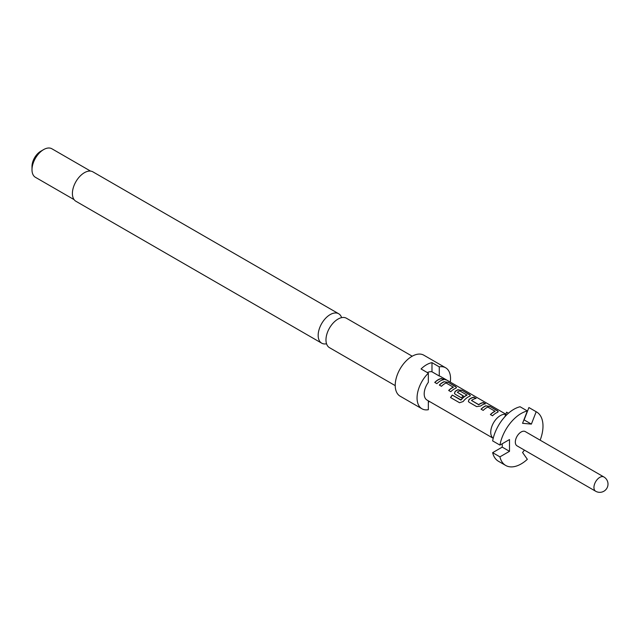 <?xml version="1.0" encoding="UTF-8"?>
<svg xmlns="http://www.w3.org/2000/svg" width="640" height="640" viewBox="0 0 640 640"><rect width="100%" height="100%" fill="white"/><g stroke="black" fill="none" stroke-linecap="round" stroke-linejoin="round"><path stroke-width="0.96" d="M446.072 379.92L445.768 379.744C443.4 378.456 442.696 378.28 443.648 379.216M443.712 379.032C446.2 380.072 446.92 380.248 445.864 379.568C443.488 378.272 442.776 378.088 443.712 379.032L443.12 378.44M446.536 380L445.864 379.568M326.536 343.776A16.984 9.808 -60 0 1 321.688 343.168A16.984 9.808 -60 0 1 319.08 329.56A16.984 9.808 -60 0 1 330.176 314.592A16.984 9.808 -60 0 1 338.672 313.744A16.984 9.808 -60 0 1 341.624 317.648M505.712 465.456L498.432 461.256A30.88 17.832 -60 0 1 492.64 452.656L499.92 456.856A30.88 17.832 120 0 0 505.712 465.456A30.88 17.832 120 0 0 521.152 463.928A30.88 17.832 120 0 0 527.352 459.312L522.56 452.488L524.456 450.136M603.88 476.968L525.272 431.584A8.232 4.752 120 0 0 521.152 431.992A8.232 4.752 120 0 0 515.768 439.248A8.232 4.752 120 0 0 517.032 445.848L595.648 491.232A8.232 8.232 0 0 0 608 484.104A8.232 8.232 0 0 0 603.88 476.968A8.232 4.752 120 0 0 599.768 477.376A8.232 4.752 120 0 0 593.944 487.464A8.232 4.752 120 0 0 595.648 491.232M505.744 414.408A13.592 7.848 120 0 0 500.344 415.608A13.592 7.848 120 0 0 491.568 427.264A13.592 7.848 120 0 0 493.216 438.256M505.832 414.176L440.6 376.52A13.592 7.848 120 0 0 439.264 376L431.984 371.8A13.592 7.848 120 0 0 427.312 372.568M441.592 378.472A13.592 7.848 120 0 0 438.184 379.72A13.592 7.848 120 0 0 434.752 382.432L436.896 383.672A13.592 7.848 120 0 1 440.328 380.952A13.592 7.848 120 0 1 443.728 379.712L441.536 378.664A13.384 7.728 120 0 0 434.864 382.496M444.224 381.632A13.592 7.848 120 0 0 442.752 382.352A13.592 7.848 120 0 0 439.32 385.072L441.456 386.304A13.592 7.848 120 0 1 444.888 383.592A13.592 7.848 120 0 1 446.088 382.984L453.288 387.144A13.592 7.848 120 0 0 452.096 387.752A13.592 7.848 120 0 0 448.664 390.464L450.8 391.696A13.592 7.848 120 0 1 454.232 388.984A13.592 7.848 120 0 1 455.712 388.264L456.496 387.624L455.64 386.584L448.152 382.264L444.208 381.816A13.384 7.728 120 0 0 439.432 385.136M458.136 389.664A13.592 7.848 120 0 0 456.664 390.384A13.592 7.848 120 0 0 455.152 391.392L454.456 393.384L455.224 394.256L461.36 397.792A13.592 7.848 120 0 1 463.424 395.984L457.344 392.28A13.592 7.848 120 0 1 458.568 391.488A13.592 7.848 120 0 1 459.76 390.88L466.968 395.04A13.592 7.848 120 0 0 465.768 395.648A13.592 7.848 120 0 0 460.984 399.88L452.256 395.064A13.592 7.848 120 0 0 450.552 397.536L459.536 402.728L463.112 401.56A13.592 7.848 120 0 1 468.144 397.016A13.592 7.848 120 0 1 469.624 396.296L470.4 395.656L469.552 394.616L462.064 390.296L458.112 389.848A13.384 7.728 120 0 0 455.176 391.544L455.152 391.392M473.976 397.168A13.592 7.848 120 0 0 470.568 398.416A13.592 7.848 120 0 0 469.064 399.424L468.368 401.416L469.136 402.288L476.624 406.608L480.552 406.056A13.592 7.848 120 0 1 482.056 405.048A13.592 7.848 120 0 1 485.464 403.8L483.32 402.568A13.592 7.848 120 0 0 479.912 403.816A13.592 7.848 120 0 0 478.688 404.608L471.488 400.448A13.592 7.848 120 0 1 472.712 399.656A13.592 7.848 120 0 1 476.112 398.408L473.928 397.36A13.384 7.728 120 0 0 469.088 399.576L469.064 399.424M485.96 405.728A13.592 7.848 120 0 0 484.48 406.448A13.592 7.848 120 0 0 481.048 409.16L483.192 410.4A13.592 7.848 120 0 1 486.624 407.688A13.592 7.848 120 0 1 487.816 407.08L495.024 411.24A13.592 7.848 120 0 0 493.824 411.84A13.592 7.848 120 0 0 490.392 414.56L492.536 415.792A13.592 7.848 120 0 1 495.968 413.08A13.592 7.848 120 0 1 497.44 412.36L498.224 411.72L497.376 410.68L489.88 406.352L485.936 405.904A13.384 7.728 120 0 0 481.16 409.224M453.288 387.008L453.272 387.328A13.384 7.728 120 0 0 448.776 390.528M466.968 394.904L466.952 395.216A13.384 7.728 120 0 0 461.056 399.984L460.984 399.88M450.288 382.112A23.68 13.672 120 0 0 445.64 367.784L423.8 355.176A23.68 13.672 120 0 0 411.968 356.344A23.68 13.672 120 0 0 396.496 377.208A23.68 13.672 120 0 0 400.128 396.184L421.968 408.792A23.68 13.672 120 0 1 428.344 373.16L428.344 382.304A13.592 7.848 120 0 0 427.008 400.056L493.208 438.272M463.32 396.064L457.344 392.28M495.016 411.096L495 411.416A13.384 7.728 120 0 0 490.504 414.624M412.208 356.208L346.472 318.256A16.984 9.808 120 0 0 337.984 319.096A16.984 9.808 120 0 0 335.4 320.912A16.984 9.808 120 0 0 326.256 336.752A16.984 9.808 120 0 0 329.488 347.672L395.224 385.624M32 169.752L32 166.392A12.352 7.136 120 0 1 40.736 151.264L43.648 149.584A16.472 9.512 120 0 0 32 169.752A16.472 9.512 120 0 0 35.408 177.296L74.096 199.632M421.968 408.792A23.68 13.672 120 0 0 428.344 409.712L428.344 400.824M428.344 373.16L421.064 368.96A23.68 13.672 -60 0 1 426.52 364.752A23.68 13.672 -60 0 1 431.984 362.656L439.264 366.856L439.264 376M338.672 313.744L92.904 171.856A16.984 9.808 120 0 0 84.408 172.696A16.984 9.808 120 0 0 73.312 187.664A16.984 9.808 120 0 0 75.92 201.272L321.688 343.168M431.984 371.8L431.984 362.656M445.64 367.784A23.68 13.672 120 0 0 439.264 366.856M429.424 401.448A23.68 13.672 -60 0 1 428.344 402.248M90.568 171.104L51.88 148.768A16.472 9.512 120 0 0 43.648 149.584L40.736 151.264M485.168 403.848L483.272 402.752A13.384 7.728 120 0 0 478.712 404.768L471.488 400.448M540.152 440.176A30.88 17.832 120 0 0 536.592 411.968A30.88 17.832 120 0 0 536.184 411.744L528.904 407.544A30.88 17.832 -60 0 1 529.312 407.768L536.592 411.968M528.904 407.544L524.112 419.896L531.384 424.104L536.184 411.744M499.92 456.856L509.504 451.32L509.504 439.552L499.92 445.088A30.88 17.832 120 0 1 527.352 410.96L522.56 423.312L531.384 424.104M527.352 410.96L520.08 406.752A30.88 17.832 -60 0 0 492.64 440.888L499.92 445.088M502.224 443.76L502.224 447.12L509.504 451.32M502.224 447.12L492.64 452.656M508.424 413.24L506.592 412.184L504.84 416.768M443.44 379.76L441.536 378.664M456.464 387.72L455.64 386.584M455.592 386.776L448.152 382.264M448.104 382.448L444.208 381.816M470.368 395.752L469.552 394.616M469.504 394.808L462.064 390.296M462.008 390.48L458.112 389.848M455.176 391.544L454.48 393.44M460.792 400.056L452.256 395.064M452.328 395.168A13.384 7.728 120 0 0 450.648 397.592M475.824 398.456L473.928 397.36M469.088 399.576L468.392 401.472M498.192 411.816L497.376 410.68M497.32 410.864L489.88 406.352M489.832 406.544L485.936 405.904"/></g></svg>
